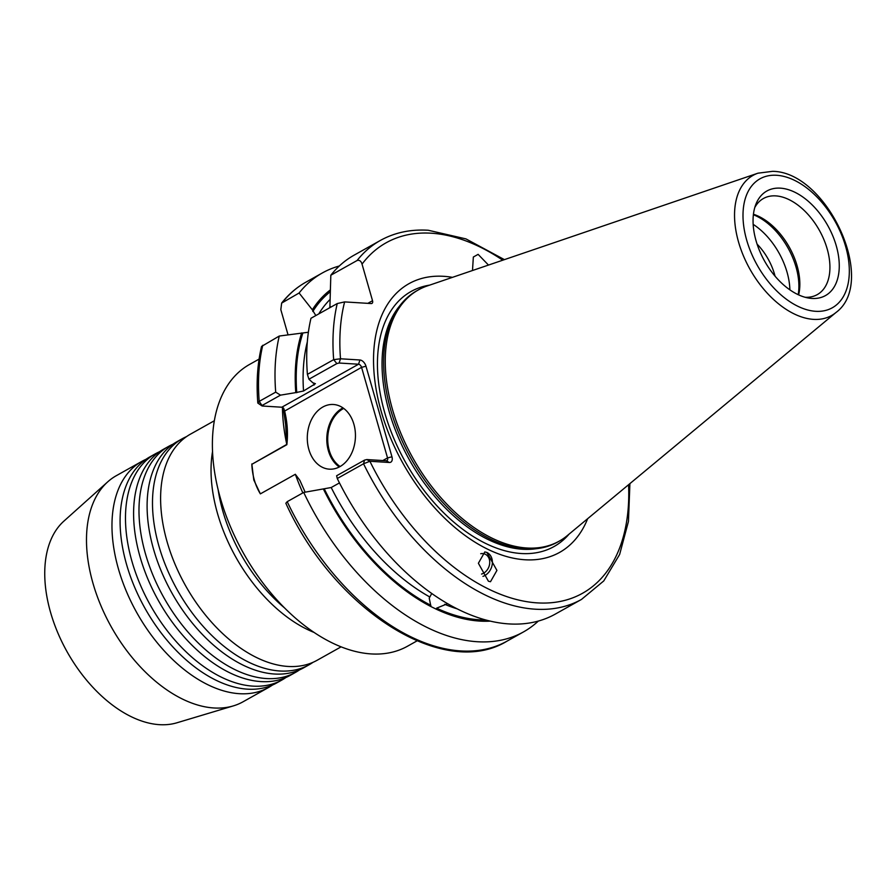<?xml version="1.0" encoding="UTF-8"?>
<svg xmlns="http://www.w3.org/2000/svg" width="896" height="896" viewBox="0 0 896 896"><rect width="100%" height="100%" fill="white"/><g stroke="black" fill="none" stroke-linecap="round" stroke-linejoin="round"><path stroke-width="1.34" d="M159.51 451.752A129.595 78.355 60.7 0 0 155.344 453.824L149.934 456.848A129.595 78.355 60.7 0 0 122.293 498.758A129.595 78.355 60.7 0 0 226.464 684.656A129.595 78.355 60.7 0 0 247.486 689.158A129.595 78.355 60.7 0 0 276.64 682.965L282.05 679.941A129.595 78.355 60.7 0 0 285.981 677.466M173.018 444.181A129.595 78.355 60.7 0 0 168.851 446.253L163.442 449.277A129.595 78.355 60.7 0 0 135.8 491.187A129.595 78.355 60.7 0 0 239.971 677.096A129.595 78.355 60.7 0 0 260.994 681.587A129.595 78.355 60.7 0 0 290.147 675.394L295.557 672.37A129.595 78.355 60.7 0 0 299.488 669.894M186.525 436.61A129.595 78.355 60.7 0 0 182.358 438.682L176.96 441.706A129.595 78.355 60.7 0 0 149.307 483.627A129.595 78.355 60.7 0 0 253.478 669.525A129.595 78.355 60.7 0 0 274.501 674.016A129.595 78.355 60.7 0 0 303.654 667.822L309.064 664.798A129.595 78.355 60.7 0 0 313.006 662.323M214.368 420.739L190.467 434.146A129.595 78.355 60.7 0 0 162.814 476.056A129.595 78.355 60.7 0 0 266.986 661.954A129.595 78.355 60.7 0 0 288.008 666.445A129.595 78.355 60.7 0 0 317.162 660.251L341.074 646.856M146.003 459.312A129.595 78.355 60.7 0 0 141.837 461.384L116.357 475.664A129.595 78.355 60.7 0 0 107.778 481.802A129.595 78.355 60.7 0 0 104.328 613.357A129.595 78.355 60.7 0 0 213.909 707.974A129.595 78.355 60.7 0 0 233.341 705.891A129.595 78.355 60.7 0 0 243.062 701.781L268.531 687.501A129.595 78.355 60.7 0 0 272.474 685.037M141.837 461.384A129.595 78.355 60.7 0 0 126.302 591.192A129.595 78.355 60.7 0 0 239.378 693.694A129.595 78.355 60.7 0 0 268.531 687.501M107.778 481.802L63.907 521.114A116.637 70.515 60.7 0 0 60.794 639.509A116.637 70.515 60.7 0 0 159.41 724.662A116.637 70.515 60.7 0 0 176.904 722.792L233.341 705.891M155.344 453.824A129.595 78.355 60.7 0 0 139.81 583.621A129.595 78.355 60.7 0 0 252.885 686.123A129.595 78.355 60.7 0 0 282.05 679.941M168.851 446.253A129.595 78.355 60.7 0 0 153.317 576.061A129.595 78.355 60.7 0 0 266.392 678.552A129.595 78.355 60.7 0 0 295.557 672.37M182.358 438.682A129.595 78.355 60.7 0 0 166.824 568.49A129.595 78.355 60.7 0 0 279.899 670.992A129.595 78.355 60.7 0 0 309.064 664.798M488.477 265.059L478.117 254.352L473.346 257.029L472.494 270.514M431.726 593.522L429.229 598.114L430.92 606.558L436.632 609.37L436.598 608.171L447.552 603.702M480.715 553.706A10.696 8.557 -67.2 0 1 483.078 553.605A10.696 8.557 -67.2 0 1 484.971 554.098A10.696 8.557 -67.2 0 1 489.552 564.413A10.696 8.557 -67.2 0 1 481.522 574.056M482.944 576.363A12.958 10.382 112.8 0 0 492.195 564.614A12.958 10.382 112.8 0 0 486.752 552.395M490.493 581.728L496.922 570.416L486.898 552.451L484.814 551.936L478.386 563.259L488.41 581.213L490.493 581.728M757.086 244.115A45.36 27.429 -119.3 0 1 775.062 276.203M308.851 449.445A32.402 24.046 -86.4 0 0 329.358 469.168A32.402 24.046 -86.4 0 0 353.886 424.211A32.402 24.046 -86.4 0 0 333.379 404.488A32.402 24.046 -86.4 0 0 308.851 449.445M753.166 224.347A57.019 34.474 -119.3 0 1 789.88 289.856M753.39 214.738A57.019 34.474 -119.3 0 1 798.19 294.694M753.446 214.256A55.082 33.298 -119.3 0 1 798.627 294.896M754.79 207.502A55.082 33.298 -119.3 0 1 763.392 198.52A55.082 33.298 -119.3 0 1 775.779 195.888A55.082 33.298 -119.3 0 1 827.165 248.864A55.082 33.298 -119.3 0 1 817.242 294.627A55.082 33.298 -119.3 0 1 805.101 297.27M308.381 332.248L279.261 336.045A205.733 124.387 60.7 0 0 275.699 392.146L280.515 395.147L262.371 405.317L262.371 406.011L281.814 407.221A3.237 1.96 -119.3 0 1 282.934 407.635A3.237 1.96 -119.3 0 1 283.674 408.274L284.502 410.525C287.336 421.915 288.12 433.306 286.854 444.696L251.843 464.307L286.776 444.394L285.622 424.435L283.808 411.544L282.43 407.602A6.485 3.92 60.7 0 0 282.106 407.266M251.843 464.307A52.45 38.931 -86.4 0 0 254.33 479.998A52.45 38.931 -86.4 0 0 260.366 493.864L253.792 479.965L251.843 463.971M452.435 277.346A154.022 93.128 60.7 0 0 443.666 276.315A154.022 93.128 60.7 0 0 381.27 411.645A154.022 93.128 60.7 0 0 524.944 559.765A154.022 93.128 60.7 0 0 587.664 518.683M757.971 173.186L427.302 285.925A144.01 87.069 60.7 0 0 418.454 289.856L416.83 290.774A144.01 87.069 60.7 0 0 400.691 304.606A144.01 87.069 60.7 0 0 406.851 450.71A144.01 87.069 60.7 0 0 525.224 548.923A144.01 87.069 60.7 0 0 537.398 548.576A144.01 87.069 60.7 0 0 557.626 542.046L559.25 541.128A144.01 87.069 60.7 0 0 567.235 535.651L836.024 312.469C878.17 281.411 826.851 171.595 772.565 171.338L757.971 173.186A80.326 48.563 60.7 0 0 741.787 251.754A80.326 48.563 60.7 0 0 813.501 319.368A80.326 48.563 60.7 0 0 836.024 312.469M418.454 289.856A144.01 87.069 60.7 0 0 401.195 434.101A144.01 87.069 60.7 0 0 526.848 548.005A144.01 87.069 60.7 0 0 559.25 541.128M259.09 359.106L249.603 364.414A161.515 97.653 60.7 0 0 230.25 526.187A161.515 97.653 60.7 0 0 371.168 653.923A161.515 97.653 60.7 0 0 407.512 646.218L416.987 640.898M436.632 609.37A187.701 113.49 60.7 0 0 479.707 621.085A187.701 113.49 60.7 0 0 490.101 621.13M339.461 482.91L331.206 487.525L303.71 492.43A205.733 124.387 60.7 0 0 477.232 641.726A205.733 124.387 60.7 0 0 523.522 631.904A205.733 124.387 60.7 0 0 538.294 621.096M836.259 245.784A59.942 36.243 -119.3 0 1 808.651 298.054A59.942 36.243 -119.3 0 1 756.067 240.811A59.942 36.243 -119.3 0 1 755.978 204.053A59.942 36.243 -119.3 0 1 796.04 192.842A59.942 36.243 -119.3 0 1 836.259 245.784M330.019 290.181A187.701 113.49 60.7 0 0 312.323 309.792L315.829 315.549M329.874 307.675L330.826 275.229L357.09 260.512C359.464 259.851 361.11 261.05 362.04 264.13L372.534 300.709A3.237 1.96 -119.3 0 1 371.952 303.408A3.237 1.96 -119.3 0 1 371.224 303.554L344.624 301.907L337.243 303.554L310.979 318.27A205.733 124.387 60.7 0 0 307.406 374.371L333.67 359.654L340.502 358.781L359.934 359.99A6.485 3.92 -119.3 0 1 365.982 366.218L391.955 456.792A6.485 3.92 -119.3 0 1 389.334 462.482L369.891 461.272L363.541 463.781L337.266 478.509A205.733 124.387 60.7 0 0 555.24 614.13L581.504 599.413L603.758 580.933L619.629 554.467L628.443 521.483L629.91 483.605M212.554 451.427A129.595 78.355 60.7 0 0 313.958 632.386M302.848 492.901A161.515 97.653 -119.3 0 1 295.333 474.275L260.366 493.864M295.333 474.275L299.835 480.29L305.166 492.184M323.456 489.149A187.701 113.49 60.7 0 0 430.92 606.558M504.403 259.627L465.92 238.885L428.232 230.25C410.525 229.174 394.565 232.579 380.363 240.453L354.099 255.17A205.733 124.387 60.7 0 0 330.826 275.229M301.65 332.931A187.701 113.49 60.7 0 0 295.781 392.616L303.531 391.003L315.414 383.69L313.029 382.95L308.941 379.221L307.406 374.371M280.515 395.147L295.781 392.616M339.315 265.989A205.733 124.387 60.7 0 0 322.381 272.944A205.733 124.387 60.7 0 0 299.107 293.003L312.323 309.792M262.013 405.933L257.824 403.066L259.202 401.386L275.699 392.146M279.261 336.045L261.542 346.438C257.454 363.675 256.211 382.547 257.824 403.066M288.03 334.802L280.818 309.646L281.658 303.083L299.107 293.003M337.266 478.509L336.616 475.754L364.526 460.118L366.778 459.558L386.221 460.757A3.237 1.96 60.7 0 0 386.949 460.611A3.237 1.96 60.7 0 0 387.531 457.912L361.57 367.349A3.237 1.96 60.7 0 0 358.546 364.224L339.102 363.026L336.851 363.586L308.941 379.221M303.71 492.43L287.213 501.67L285.846 503.25C334.141 609.65 443.654 680.019 507.024 641.144L523.522 631.904M262.763 345.285A205.733 124.387 60.7 0 0 259.202 401.386L262.371 406.011M283.674 408.274L282.43 407.602M365.982 366.218L361.57 367.349L283.808 411.544M344.624 301.907A200.872 121.453 60.7 0 0 340.502 358.781L339.102 363.026M628.566 484.725A200.872 121.453 60.7 0 1 534.43 602.661A200.872 121.453 60.7 0 1 369.891 461.272L366.778 459.558M400.691 304.606L398.966 306.779A142.934 86.419 60.7 0 0 405.082 451.786A142.934 86.419 60.7 0 0 522.558 549.259A142.934 86.419 60.7 0 0 534.643 548.923L537.398 548.576M343.717 408.43A31.752 23.565 -86.4 0 0 329.246 450.43A31.752 23.565 -86.4 0 0 340.11 466.525M339.293 466.973A32.402 24.046 93.6 0 1 328.362 450.654A32.402 24.046 93.6 0 1 342.955 407.882M429.61 285.13A146.182 88.39 60.7 0 0 388.013 423.192A146.182 88.39 60.7 0 0 521.158 553.515A146.182 88.39 60.7 0 0 569.117 534.083M776.664 175.28A73.92 44.688 60.7 0 0 746.715 240.229A73.92 44.688 60.7 0 0 815.662 311.304A73.92 44.688 60.7 0 0 845.611 246.366A73.92 44.688 60.7 0 0 776.664 175.28M218.12 489.586A127.658 77.179 60.7 0 0 284.323 607.723M502.757 260.198A200.872 121.453 60.7 0 0 431.312 233.206A200.872 121.453 60.7 0 0 362.04 264.13M329.93 292.018A186.301 112.638 60.7 0 0 312.805 311.472M329.571 299.936A181.44 109.693 60.7 0 0 318.774 313.891M330.254 306.443A181.44 109.693 60.7 0 0 329.269 308.022M286.854 444.696L286.776 444.394A161.515 97.653 -119.3 0 1 282.442 407.624M324.442 489.216A186.301 112.638 60.7 0 0 430.898 605.36M331.206 487.525A181.44 109.693 60.7 0 0 429.363 596.736M444.696 604.285A181.44 109.693 60.7 0 0 456.882 608.765M337.243 303.554A205.733 124.387 60.7 0 0 333.67 359.654L336.851 363.586M380.363 240.453A205.733 124.387 60.7 0 0 357.09 260.512M313.891 383.006A181.44 109.693 60.7 0 0 314.014 385.123M307.328 341.858A181.44 109.693 60.7 0 0 303.531 391.003M302.87 332.998A186.301 112.638 60.7 0 0 296.755 392.683M281.658 303.072C288.534 294.37 296.61 287.403 305.883 282.184A205.733 124.387 60.7 0 0 282.61 302.243M364.526 460.118L363.541 463.781A205.733 124.387 60.7 0 0 581.504 599.413M436.598 608.171A186.301 112.638 60.7 0 0 485.52 619.965M287.213 501.67A205.733 124.387 60.7 0 0 507.024 641.144M281.814 407.221L358.546 364.224L359.934 359.99M382.827 460.555L387.531 457.912L391.955 456.792M367.83 303.352L372.534 300.709M389.334 462.482L386.221 460.757M305.883 282.184L322.381 272.944"/></g></svg>
